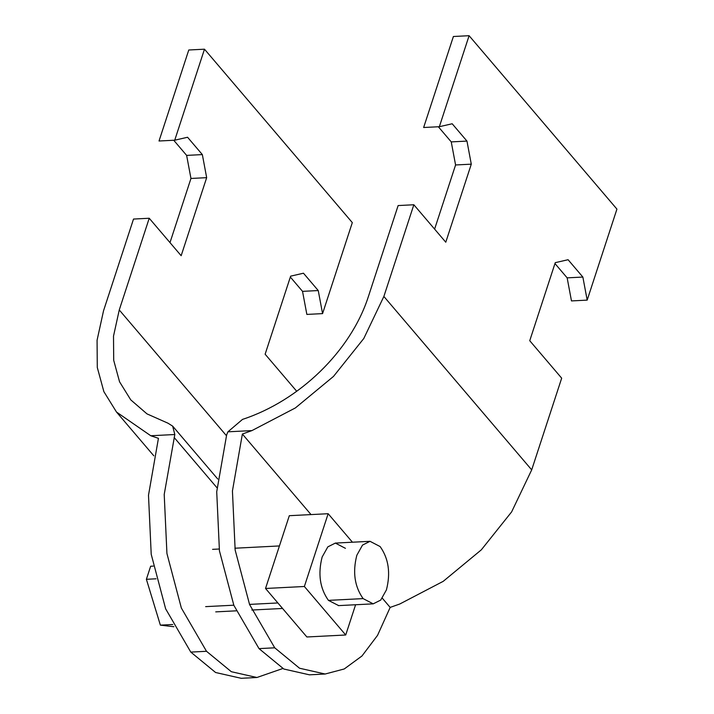 <?xml version="1.0" encoding="UTF-8"?>
<svg xmlns="http://www.w3.org/2000/svg" width="714" height="714" viewBox="0 0 714 714"><rect width="100%" height="100%" fill="white"/><g stroke="black" fill="none" stroke-linecap="round" stroke-linejoin="round"><path stroke-width="1.07" d="M174.734 140.203L159.026 141.006L188.773 49.998L204.481 49.195L174.734 140.203L187.568 137.258L202.348 154.59L206.667 177.661L181.16 255.71L149.226 218.252L119.256 309.956L113.508 336.151L113.704 360.32L119.55 381.785L130.76 399.876L146.995 413.888L167.977 423.197L172.672 426.142L174.814 434.523L164.211 494.454L166.933 553.52L181.356 608.025L206.507 651.293L231.318 671.704L256.924 677.497L282.833 668.509M256.924 677.497L241.207 678.3L215.601 672.508L190.79 652.096L165.639 608.828L151.216 554.314L148.494 495.248L158.437 438.316L150.77 435.745L116.498 412.04L103.878 391.665L97.291 367.478L97.068 340.257L103.539 310.76L133.518 219.055L149.226 218.252M296.712 391.263L265.126 354.206L290.634 276.157L303.468 273.212L318.248 290.553L322.567 313.616L352.314 222.607L204.481 49.195M169.994 242.608L190.959 178.464L186.631 155.393L173.725 140.256M186.631 155.393L202.348 154.59M190.959 178.464L206.667 177.661M322.567 313.616L306.859 314.419L302.531 291.357L290.348 277.05M302.531 291.357L318.248 290.553M439.351 126.708L423.643 127.511L453.39 36.503L469.098 35.7L439.351 126.708L452.185 123.763L466.965 141.095L471.285 164.166L445.777 242.216L413.843 204.757L383.873 296.462L363.801 338.481L333.492 376.421L295.4 407.917L251.953 430.587L242.367 434.041L232.434 490.973L235.156 550.039L249.579 604.544L274.729 647.812L299.532 668.224L325.147 674.016L344.246 668.964L361.98 655.979L377.545 635.353L390.165 607.409L399.786 603.999L443.224 581.33L481.325 549.834L511.626 511.893L531.698 469.874L561.677 378.17L529.743 340.712L555.251 262.663L568.085 259.717L582.865 277.059L587.185 300.121L616.932 209.113L469.098 35.7M325.147 674.016L309.43 674.819L283.824 669.027L259.012 648.615L233.862 605.347L219.439 550.842L216.717 491.776L226.659 434.835L227.909 431.818L242.51 419.395C299.657 400.625 350.538 351.163 368.156 297.265L398.135 205.561L413.843 204.757M434.612 229.114L455.577 164.97L451.248 141.899L438.342 126.762M451.248 141.899L466.965 141.095M455.577 164.97L471.285 164.166M587.185 300.121L571.477 300.924L567.148 277.853L554.965 263.555M567.148 277.853L582.865 277.059M390.165 607.409L382.311 598.198M311.036 514.589L242.367 434.041M173.868 626.731L160.373 625.143L146.388 579.295L150.654 566.238L153.26 566.104M160.373 625.143L172.717 624.509M146.388 579.295L156.071 578.804M356.839 555.242L362.516 545.085L370.039 541.319L380.125 546.567C388.648 558.625 390.745 573.074 386.408 589.925L380.723 600.081L373.199 603.848L363.114 598.609C354.59 586.542 352.502 572.092 356.839 555.242M355.599 604.74L345.719 634.996L306.877 636.977L265.528 588.47L289.313 515.695L328.154 513.714L352.448 542.221M345.719 634.996L304.369 586.489L328.154 513.714M265.528 588.47L304.369 586.489M345.442 548.334L335.357 543.086L327.833 546.862L322.148 557.009C317.81 573.86 319.899 588.318 328.431 600.376L338.677 605.606M190.79 652.096L206.507 651.293M150.77 435.745L174.814 434.523M226.409 435.656L119.256 309.956M216.985 487.76L174.154 437.512M259.012 648.615L274.729 647.812M227.909 431.818L251.953 430.587M531.698 469.874L383.873 296.462M205.65 606.632L233.808 605.204M249.516 604.401L277.871 602.955M328.431 600.376L363.114 598.609M153.831 455.835L116.498 412.04M172.672 426.142L217.761 479.032M370.039 541.319L335.357 543.086M279.424 545.942L234.888 548.218M219.171 549.012L212.576 549.352M373.199 603.848L338.356 605.624M282.574 608.471L251.863 610.033M236.147 610.836L215.735 611.88"/></g></svg>

